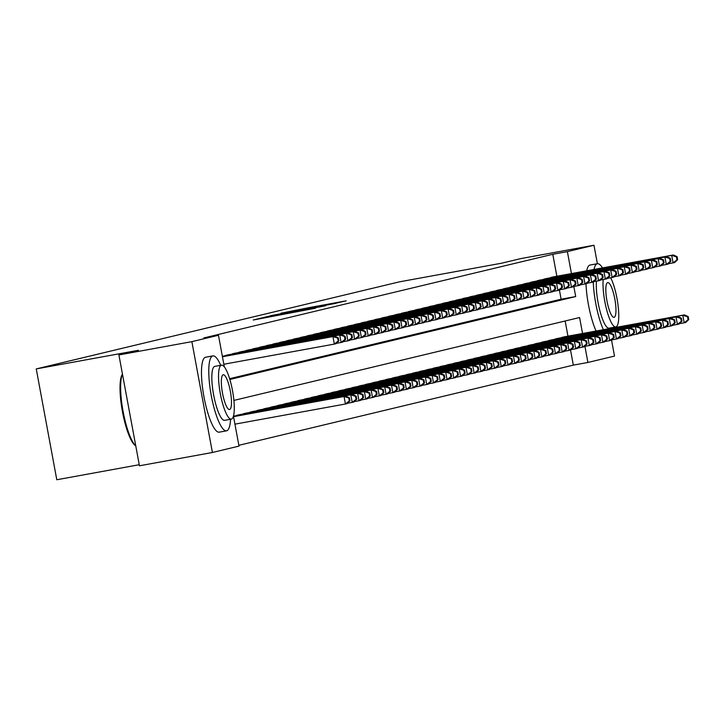 <?xml version="1.0" encoding="UTF-8"?>
<svg xmlns="http://www.w3.org/2000/svg" width="725" height="725" viewBox="0 0 725 725"><rect width="100%" height="100%" fill="white"/><g stroke="black" fill="none" stroke-linecap="round" stroke-linejoin="round"><path stroke-width="1.09" d="M260.592 318.202L253.261 320.015L315.466 308.216L260.592 318.202M309.058 307.627L280.938 313.218L334.778 303.422L346.233 300.839L309.058 307.627M233.477 416.295L352.513 394.491L233.459 416.195L239.005 446.111L212.407 452.491L139.454 465.794L118.909 354.951L138.393 350.284L36.25 368.916L399.393 281.853L501.528 263.22L521.012 258.553L593.965 245.249L597.391 263.71M118.909 354.951L191.871 341.647L218.461 335.276L224.324 366.904M556.854 276.243L552.785 254.285L203.87 337.932L218.461 335.276M552.785 254.285L567.376 251.62L593.965 245.249M271.712 315.583L262.532 317.786L325.543 305.796L271.766 315.864M270.679 315.674L335.883 303.322L270.679 315.674M228.565 354.761L224.532 355.893M235.344 353.138L231.311 354.262M242.123 351.516L238.081 352.64M248.892 349.894L244.86 351.018M255.671 348.272L251.629 349.396M262.441 346.641L258.408 347.764M269.22 345.018L265.178 346.142M275.998 343.396L271.957 344.52M282.768 341.774L278.735 342.898M289.547 340.143L285.505 341.276M296.317 338.521L292.284 339.644M303.095 336.898L299.053 338.022M309.865 335.276L305.832 336.4M316.644 333.645L312.611 334.778M323.423 332.023L319.381 333.147M330.192 330.401L326.159 331.524M336.971 328.778L332.929 329.902M343.741 327.156L339.708 328.28M350.519 325.525L346.487 326.649M357.298 323.903L353.256 325.027M364.068 322.281L360.035 323.404M370.847 320.658L366.805 321.782M377.616 319.027L373.583 320.16M384.395 317.405L380.362 318.529M391.174 315.783L387.132 316.907M397.943 314.161L393.911 315.284M404.722 312.538L400.68 313.662M411.492 310.907L407.459 312.031M418.271 309.285L414.229 310.409M425.049 307.663L421.007 308.787M431.819 306.041L427.786 307.164M438.598 304.409L434.556 305.542M445.368 302.787L441.335 303.911M452.146 301.165L448.104 302.289M458.916 299.543L454.883 300.667M465.695 297.912L461.662 299.044M472.473 296.289L468.432 297.413M479.243 294.667L475.21 295.791M486.022 293.045L481.98 294.169M492.792 291.423L488.759 292.547M499.57 289.792L495.537 290.915M506.349 288.169L502.307 289.293M513.119 286.547L509.086 287.671M519.897 284.925L515.856 286.049M526.667 283.294L522.634 284.427M533.446 281.672L529.404 282.795M540.225 280.049L536.183 281.173M546.994 278.427L542.962 279.551M229.608 378.695L561.114 299.217L559.428 290.127M549.731 277.929L553.773 276.805M238.851 445.313L573.321 365.128L570.53 350.039M567.956 336.155L565.147 320.994M235.634 415.806L239.676 414.682M242.413 414.174L246.446 413.051M249.182 412.552L253.224 411.428M255.961 410.93L259.994 409.806M262.74 409.308L266.773 408.184M269.51 407.686L273.552 406.553M276.288 406.054L280.321 404.931M283.058 404.432L287.1 403.308M289.837 402.81L293.87 401.686M296.616 401.188L300.648 400.055M303.385 399.557L307.427 398.433M310.164 397.934L314.197 396.811M316.934 396.312L320.976 395.188M323.712 394.69L327.745 393.566M330.482 393.059L334.524 391.935M337.261 391.437L341.303 390.313M344.04 389.814L348.072 388.691M350.809 388.192L354.851 387.068M357.588 386.57L361.621 385.437M364.358 384.939L368.4 383.815M371.137 383.317L375.178 382.193M377.915 381.694L381.948 380.571M384.685 380.072L388.727 378.939M391.464 378.441L395.497 377.317M398.233 376.819L402.275 375.695M405.012 375.197L409.045 374.073M411.791 373.574L415.824 372.451M418.561 371.943L422.603 370.819M425.339 370.321L429.372 369.197M432.109 368.699L436.151 367.575M438.888 367.077L442.921 365.953M445.667 365.454L449.699 364.322M452.436 363.823L456.478 362.699M459.215 362.201L463.248 361.077M465.985 360.579L470.027 359.455M472.763 358.957L476.796 357.833M479.533 357.325L483.575 356.202M486.312 355.703L490.354 354.579M493.091 354.081L497.123 352.957M499.86 352.459L503.902 351.335M506.639 350.837L510.672 349.704M513.409 349.205L517.451 348.082M520.188 347.583L524.22 346.459M526.966 345.961L530.999 344.837M533.736 344.339L537.778 343.206M540.515 342.708L544.548 341.584M547.284 341.085L551.326 339.962M554.063 339.463L558.096 338.339M560.842 337.841L564.875 336.717M36.25 368.916L56.795 479.751L139.254 464.716M212.407 452.491L191.871 341.647M611.537 340.07L614.51 356.084L587.912 362.464L584.93 346.333M573.321 365.128L587.912 362.464M582.547 333.491L579.592 317.532L233.894 400.408M229.843 379.474L575.704 296.561L573.819 286.42M571.445 273.579L567.376 251.62M561.114 299.217L575.704 296.561M265.078 317.242L315.556 307.953L265.087 317.323M286.312 312.602L300.549 310.037L286.312 312.602M350.003 400.78L349.441 397.789L348.761 397.952L349.323 400.943L350.003 400.78L347.13 403.598L345.435 404.006L344.049 396.521L345.743 396.113L233.532 416.576M234.936 424.161L345.435 404.006L349.323 400.943M233.541 416.667L344.049 396.521L348.761 397.952M345.743 396.113L349.441 397.789M338.892 340.868L338.339 337.877L337.66 338.04L338.212 341.031L338.892 340.868L336.028 343.686L334.334 344.094L332.947 336.599L222.439 356.754M337.66 338.04L332.947 336.599L334.633 336.201L222.421 356.664M338.212 341.031L334.334 344.094L223.826 364.249M338.339 337.877L334.633 336.201M135.765 445.902L135.222 445.494A37.174 8.492 -100.3 0 1 122.344 411.111A37.174 8.492 -100.3 0 1 122.253 374.399L122.453 374.091M122.471 374.182A38.09 8.7 79.7 0 0 123.105 411.465A38.09 8.7 79.7 0 0 135.756 445.866M220.717 365.3A38.09 8.7 79.7 0 0 212.869 355.893A38.09 8.7 79.7 0 0 212.76 355.912A38.09 8.7 79.7 0 0 211.192 395.152A38.09 8.7 79.7 0 0 226.535 430.831A38.09 8.7 79.7 0 0 226.644 430.804A38.09 8.7 79.7 0 0 230.559 419.249M205.683 357.208A38.09 8.7 79.7 0 0 205.574 357.226A38.09 8.7 79.7 0 0 205.465 357.244A38.09 8.7 79.7 0 0 203.897 396.484A38.09 8.7 79.7 0 0 219.24 432.154A38.09 8.7 79.7 0 0 219.349 432.136M224.696 420.319A27.423 6.262 -100.3 0 1 224.623 420.337A27.423 6.262 -100.3 0 1 213.576 394.654A27.423 6.262 -100.3 0 1 214.7 366.397A27.423 6.262 -100.3 0 1 214.781 366.379A27.423 6.262 -100.3 0 1 214.863 366.37M221.415 365.173A27.423 6.262 79.7 0 0 220.282 393.43A27.423 6.262 79.7 0 0 231.329 419.113A27.423 6.262 79.7 0 0 231.411 419.095A27.423 6.262 79.7 0 0 232.544 390.838A27.423 6.262 79.7 0 0 221.497 365.155A27.423 6.262 79.7 0 0 221.415 365.173M229.635 409.507A17.672 4.033 79.7 0 0 230.36 391.301A17.672 4.033 79.7 0 0 223.246 374.752A17.672 4.033 79.7 0 0 223.191 374.762A17.672 4.033 79.7 0 0 222.466 392.968A17.672 4.033 79.7 0 0 229.58 409.516A17.672 4.033 79.7 0 0 229.635 409.507M602.52 267.915A38.09 8.7 79.7 0 0 597.355 263.719A38.09 8.7 79.7 0 0 597.246 263.737A38.09 8.7 79.7 0 0 594.002 269.464M593.286 282.007A38.09 8.7 79.7 0 0 603.363 329.694M590.159 265.033A38.09 8.7 79.7 0 0 590.059 265.042A38.09 8.7 79.7 0 0 589.951 265.069A38.09 8.7 79.7 0 0 586.706 270.797M585.999 283.756A38.09 8.7 79.7 0 0 596.068 331.026M609.181 328.144A27.423 6.262 -100.3 0 1 609.1 328.162A27.423 6.262 -100.3 0 1 600.055 311.388A27.423 6.262 -100.3 0 1 596.467 281.128M603.218 279.506A27.423 6.262 79.7 0 0 606.698 309.883A27.423 6.262 79.7 0 0 615.815 326.939A27.423 6.262 79.7 0 0 615.897 326.921A27.423 6.262 79.7 0 0 618.28 307.309A27.423 6.262 79.7 0 0 610.686 277.757M614.12 317.333A17.672 4.033 79.7 0 0 614.845 299.126A17.672 4.033 79.7 0 0 607.722 282.578A17.672 4.033 79.7 0 0 607.677 282.587A17.672 4.033 79.7 0 0 606.943 300.793A17.672 4.033 79.7 0 0 614.066 317.342A17.672 4.033 79.7 0 0 614.12 317.333M615.018 327.573A38.09 8.7 79.7 0 0 615.045 327.075M356.772 399.158L353.909 401.976L352.214 402.384L350.818 394.889L355.54 396.321L356.093 399.321L356.772 399.158L356.22 396.167L355.54 396.321M347.493 403.245L352.214 402.384L356.093 399.321M352.513 394.491L356.22 396.167M363.551 397.536L362.989 394.536L362.319 394.699L362.872 397.699L363.551 397.536L360.678 400.354L358.984 400.753L357.597 393.267L359.292 392.859L238.48 414.899M354.271 401.614L358.984 400.753L362.872 397.699M236.785 415.298L357.597 393.267L362.319 394.699M359.292 392.859L362.989 394.536M370.321 395.913L369.768 392.914L369.088 393.077L369.65 396.077L370.321 395.913L367.457 398.723L365.763 399.131L364.376 391.645L366.071 391.237L245.249 413.268M361.041 399.992L365.763 399.131L369.65 396.077M243.555 413.676L364.376 391.645L369.088 393.077M366.071 391.237L369.768 392.914M377.1 394.282L376.547 391.292L375.867 391.455L376.42 394.445L377.1 394.282L374.227 397.101L372.532 397.508L371.146 390.023L372.84 389.615L252.028 411.646M367.82 398.369L372.532 397.508L376.42 394.445M250.333 412.054L371.146 390.023L375.867 391.455M372.84 389.615L376.547 391.292M345.671 339.246L345.118 336.246L344.438 336.409L344.991 339.409L345.671 339.246L342.798 342.064L341.103 342.472L339.717 334.977L222.376 356.383M344.438 336.409L339.717 334.977L341.412 334.569L222.358 356.283M344.991 339.409L341.103 342.472L336.391 343.333M345.118 336.246L341.412 334.569M352.441 337.623L351.888 334.624L351.208 334.787L351.77 337.787L352.441 337.623L349.577 340.442L347.882 340.841L346.496 333.355L225.674 355.386M351.208 334.787L346.496 333.355L348.19 332.947L227.369 354.987M351.77 337.787L347.882 340.841L343.161 341.702M351.888 334.624L348.19 332.947M359.219 336.001L358.667 333.002L357.987 333.165L358.54 336.155L359.219 336.001L356.347 338.811L354.652 339.218L353.265 331.733L232.453 353.764M357.987 333.165L353.265 331.733L354.96 331.325L234.148 353.356M358.54 336.155L354.652 339.218L349.939 340.079M358.667 333.002L354.96 331.325M365.998 334.37L365.436 331.379L364.766 331.542L365.318 334.533L365.998 334.37L363.125 337.188L361.431 337.596L360.044 330.111L239.232 352.142M364.766 331.542L360.044 330.111L361.739 329.703L240.917 351.734M365.318 334.533L361.431 337.596L356.718 338.457M365.436 331.379L361.739 329.703M383.869 392.66L383.317 389.669L382.637 389.833L383.199 392.823L383.869 392.66L381.006 395.478L379.311 395.886L377.924 388.392L379.619 387.993L258.798 410.024M374.598 396.747L379.311 395.886L383.199 392.823M257.103 410.432L377.924 388.392L382.637 389.833M379.619 387.993L383.317 389.669M372.768 332.748L372.215 329.757L371.535 329.911L372.088 332.911L372.768 332.748L369.904 335.566L368.209 335.974L366.823 328.479L246.002 350.519M371.535 329.911L366.823 328.479L368.508 328.081L247.696 350.112M372.088 332.911L368.209 335.974L363.488 336.835M372.215 329.757L368.508 328.081M390.648 391.038L390.095 388.038L389.416 388.201L389.968 391.201L390.648 391.038L387.775 393.856L386.09 394.264L384.694 386.769L386.389 386.362L265.577 408.402M381.368 395.116L386.09 394.264L389.968 391.201M263.882 408.809L384.694 386.769L389.416 388.201M386.389 386.362L390.095 388.038M379.547 331.126L378.994 328.126L378.314 328.289L378.867 331.289L379.547 331.126L376.674 333.944L374.979 334.343L373.593 326.857L252.78 348.888M378.314 328.289L373.593 326.857L375.287 326.449L254.475 348.489M378.867 331.289L374.979 334.343L370.267 335.204M378.994 328.126L375.287 326.449M397.427 389.416L396.865 386.416L396.194 386.579L396.747 389.579L397.427 389.416L394.554 392.234L392.859 392.633L391.473 385.147L393.167 384.739L272.346 406.77M388.147 393.494L392.859 392.633L396.747 389.579M270.661 407.178L391.473 385.147L396.194 386.579M393.167 384.739L396.865 386.416M386.316 329.503L385.763 326.504L385.084 326.667L385.646 329.667L386.316 329.503L383.452 332.313L381.758 332.721L380.371 325.235L259.55 347.266M385.084 326.667L380.371 325.235L382.066 324.827L261.245 346.858M385.646 329.667L381.758 332.721L377.036 333.582M385.763 326.504L382.066 324.827M404.197 387.784L403.644 384.794L402.964 384.957L403.517 387.947L404.197 387.784L401.333 390.603L399.638 391.011L398.252 383.525L399.937 383.117L279.125 405.148M394.917 391.872L399.638 391.011L403.517 387.947M277.43 405.556L398.252 383.525L402.964 384.957M399.937 383.117L403.644 384.794M393.095 327.872L392.542 324.882L391.862 325.045L392.415 328.035L393.095 327.872L390.222 330.691L388.528 331.098L387.141 323.613L266.329 345.644M391.862 325.045L387.141 323.613L388.836 323.205L268.023 345.236M392.415 328.035L388.528 331.098L383.815 331.959M392.542 324.882L388.836 323.205M410.975 386.162L410.423 383.172L409.743 383.335L410.296 386.325L410.975 386.162L408.103 388.981L406.408 389.388L405.021 381.894L406.716 381.495L285.904 403.526M401.695 390.249L406.408 389.388L410.296 386.325M284.209 403.934L405.021 381.894L409.743 383.335M406.716 381.495L410.423 383.172M399.874 326.25L399.312 323.259L398.641 323.423L399.194 326.413L399.874 326.25L397.001 329.068L395.306 329.476L393.92 321.982L273.098 344.022M398.641 323.423L393.92 321.982L395.614 321.583L274.793 343.614M399.194 326.413L395.306 329.476L390.594 330.337M399.312 323.259L395.614 321.583M417.745 384.54L417.192 381.54L416.513 381.703L417.074 384.703L417.745 384.54L414.881 387.358L413.187 387.766L411.8 380.272L413.495 379.864L292.673 401.904M408.465 388.627L413.187 387.766L417.074 384.703M290.979 402.312L411.8 380.272L416.513 381.703M413.495 379.864L417.192 381.54M406.643 324.628L406.091 321.628L405.411 321.791L405.964 324.791L406.643 324.628L403.78 327.446L402.085 327.854L400.689 320.359L279.877 342.399M405.411 321.791L400.689 320.359L402.384 319.952L281.572 341.992M405.964 324.791L402.085 327.854L397.363 328.715M406.091 321.628L402.384 319.952M424.524 382.918L423.971 379.918L423.291 380.081L423.844 383.081L424.524 382.918L421.651 385.736L419.965 386.135L418.57 378.649L420.264 378.242L299.452 400.282M415.244 386.996L419.965 386.135L423.844 383.081M297.757 400.68L418.57 378.649L423.291 380.081M420.264 378.242L423.971 379.918M413.422 323.006L412.86 320.006L412.19 320.169L412.743 323.169L413.422 323.006L410.549 325.824L408.855 326.223L407.468 318.737L286.656 340.768M412.19 320.169L407.468 318.737L409.163 318.329L288.351 340.369M412.743 323.169L408.855 326.223L404.142 327.084M412.86 320.006L409.163 318.329M431.303 381.296L430.741 378.296L430.07 378.459L430.623 381.45L431.303 381.296L428.43 384.105L426.735 384.513L425.348 377.027L427.043 376.619L306.222 398.65M422.022 385.374L426.735 384.513L430.623 381.45M304.536 399.058L425.348 377.027L430.07 378.459M427.043 376.619L430.741 378.296M420.192 321.383L419.639 318.384L418.959 318.547L419.521 321.538L420.192 321.383L417.328 324.193L415.633 324.601L414.247 317.115L293.426 339.146M418.959 318.547L414.247 317.115L415.942 316.707L295.12 338.738M419.521 321.538L415.633 324.601L410.912 325.462M419.639 318.384L415.942 316.707M438.072 379.664L437.519 376.674L436.84 376.837L437.392 379.827L438.072 379.664L435.208 382.483L433.514 382.891L432.127 375.405L433.813 374.997L313.001 397.028M428.792 383.752L433.514 382.891L437.392 379.827M311.306 397.436L432.127 375.405L436.84 376.837M433.813 374.997L437.519 376.674M426.971 319.752L426.418 316.762L425.738 316.925L426.291 319.915L426.971 319.752L424.098 322.571L422.403 322.978L421.017 315.493L300.204 337.524M425.738 316.925L421.017 315.493L422.711 315.085L301.899 337.116M426.291 319.915L422.403 322.978L417.691 323.839M426.418 316.762L422.711 315.085M444.851 378.042L444.298 375.052L443.618 375.206L444.171 378.205L444.851 378.042L441.978 380.861L440.283 381.268L438.897 373.774L440.592 373.375L319.779 395.406M435.571 382.129L440.283 381.268L444.171 378.205M318.085 395.814L438.897 373.774L443.618 375.206M440.592 373.375L444.298 375.052M433.74 318.13L433.188 315.13L432.508 315.293L433.07 318.293L433.74 318.13L430.877 320.948L429.182 321.356L427.795 313.862L306.974 335.902M432.508 315.293L427.795 313.862L429.49 313.454L308.669 335.494M433.07 318.293L429.182 321.356L424.469 322.217M433.188 315.13L429.49 313.454M451.621 376.42L451.068 373.42L450.388 373.583L450.95 376.583L451.621 376.42L448.757 379.238L447.062 379.646L445.676 372.152L447.37 371.744L326.549 393.784M442.341 380.498L447.062 379.646L450.95 376.583M324.854 394.183L445.676 372.152L450.388 373.583M447.37 371.744L451.068 373.42M440.519 316.508L439.966 313.508L439.287 313.671L439.839 316.671L440.519 316.508L437.646 319.326L435.961 319.725L434.565 312.239L313.753 334.27M439.287 313.671L434.565 312.239L436.26 311.832L315.447 333.872M439.839 316.671L435.961 319.725L431.239 320.586M439.966 313.508L436.26 311.832M458.399 374.798L457.847 371.798L457.167 371.961L457.72 374.961L458.399 374.798L455.527 377.607L453.832 378.015L452.445 370.529L454.14 370.122L333.328 392.153M449.119 378.876L453.832 378.015L457.72 374.961M331.633 392.56L452.445 370.529L457.167 371.961M454.14 370.122L457.847 371.798M447.298 314.886L446.736 311.886L446.065 312.049L446.618 315.049L447.298 314.886L444.425 317.695L442.73 318.103L441.344 310.617L320.532 332.648M446.065 312.049L441.344 310.617L443.038 310.209L322.226 332.24M446.618 315.049L442.73 318.103L438.018 318.964M446.736 311.886L443.038 310.209M465.178 373.167L464.616 370.176L463.946 370.339L464.498 373.33L465.178 373.167L462.305 375.985L460.611 376.393L459.224 368.907L460.919 368.499L340.097 390.53M455.898 377.254L460.611 376.393L464.498 373.33M338.403 390.938L459.224 368.907L463.946 370.339M460.919 368.499L464.616 370.176M454.067 313.254L453.515 310.264L452.835 310.427L453.388 313.417L454.067 313.254L451.204 316.073L449.509 316.481L448.123 308.995L327.301 331.026M452.835 310.427L448.123 308.995L449.808 308.587L328.996 330.618M453.388 313.417L449.509 316.481L444.788 317.342M453.515 310.264L449.808 308.587M471.948 371.544L471.395 368.554L470.715 368.717L471.268 371.708L471.948 371.544L469.084 374.363L467.389 374.771L465.994 367.276L467.688 366.877L346.876 388.908M462.668 375.632L467.389 374.771L471.268 371.708M345.182 389.316L465.994 367.276L470.715 368.717M467.688 366.877L471.395 368.554M460.846 311.632L460.293 308.642L459.614 308.805L460.167 311.795L460.846 311.632L457.973 314.451L456.279 314.858L454.892 307.364L334.08 329.404M459.614 308.805L454.892 307.364L456.587 306.965L335.775 328.996M460.167 311.795L456.279 314.858L451.566 315.719M460.293 308.642L456.587 306.965M478.727 369.922L478.165 366.923L477.494 367.086L478.047 370.085L478.727 369.922L475.854 372.741L474.159 373.148L472.772 365.654L474.467 365.246L353.655 387.286M469.447 374.009L474.159 373.148L478.047 370.085M351.96 387.694L472.772 365.654L477.494 367.086M474.467 365.246L478.165 366.923M467.616 310.01L467.063 307.01L466.383 307.173L466.945 310.173L467.616 310.01L464.752 312.828L463.058 313.236L461.671 305.742L340.85 327.772M466.383 307.173L461.671 305.742L463.366 305.334L342.544 327.374M466.945 310.173L463.058 313.236L458.336 314.088M467.063 307.01L463.366 305.334M485.496 368.3L484.943 365.3L484.264 365.463L484.826 368.463L485.496 368.3L482.632 371.118L480.938 371.517L479.551 364.032L481.246 363.624L360.425 385.664M476.216 372.378L480.938 371.517L484.826 368.463M358.73 386.062L479.551 364.032L484.264 365.463M481.246 363.624L484.943 365.3M474.395 308.388L473.842 305.388L473.162 305.551L473.715 308.551L474.395 308.388L471.522 311.206L469.836 311.605L468.441 304.119L347.628 326.15M473.162 305.551L468.441 304.119L470.135 303.712L349.323 325.743M473.715 308.551L469.836 311.605L465.115 312.466M473.842 305.388L470.135 303.712M492.275 366.678L491.722 363.678L491.043 363.841L491.595 366.832L492.275 366.678L489.402 369.487L487.707 369.895L486.321 362.409L488.016 362.002L367.203 384.032M482.995 370.756L487.707 369.895L491.595 366.832M365.509 384.44L486.321 362.409L491.043 363.841M488.016 362.002L491.722 363.678M481.173 306.757L480.612 303.766L479.941 303.929L480.494 306.92L481.173 306.757L478.301 309.575L476.606 309.983L475.219 302.497L354.407 324.528M479.941 303.929L475.219 302.497L476.914 302.089L356.093 324.12M480.494 306.92L476.606 309.983L471.893 310.844M480.612 303.766L476.914 302.089M499.045 365.047L498.492 362.056L497.812 362.219L498.374 365.21L499.045 365.047L496.181 367.865L494.486 368.273L493.1 360.787L494.794 360.379L373.973 382.41M489.774 369.134L494.486 368.273L498.374 365.21M372.278 382.818L493.1 360.787L497.812 362.219M494.794 360.379L498.492 362.056M487.943 305.134L487.39 302.144L486.711 302.307L487.263 305.298L487.943 305.134L485.079 307.953L483.385 308.361L481.998 300.866L361.177 322.906M486.711 302.307L481.998 300.866L483.684 300.467L362.872 322.498M487.263 305.298L483.385 308.361L478.663 309.222M487.39 302.144L483.684 300.467M505.823 363.424L505.271 360.434L504.591 360.588L505.144 363.587L505.823 363.424L502.951 366.243L501.265 366.651L499.869 359.156L501.564 358.748L380.752 380.788M496.543 367.512L501.265 366.651L505.144 363.587M379.057 381.196L499.869 359.156L504.591 360.588M501.564 358.748L505.271 360.434M494.722 303.512L494.169 300.513L493.489 300.676L494.042 303.675L494.722 303.512L491.849 306.331L490.154 306.738L488.768 299.244L367.956 321.284M493.489 300.676L488.768 299.244L490.463 298.836L369.65 320.876M494.042 303.675L490.154 306.738L485.442 307.599M494.169 300.513L490.463 298.836M512.602 361.802L512.04 358.803L511.37 358.966L511.923 361.965L512.602 361.802L509.729 364.621L508.035 365.019L506.648 357.534L508.343 357.126L387.531 379.166M503.322 365.88L508.035 365.019L511.923 361.965M385.836 379.565L506.648 357.534L511.37 358.966M508.343 357.126L512.04 358.803M501.492 301.89L500.939 298.89L500.259 299.053L500.821 302.053L501.492 301.89L498.628 304.708L496.933 305.107L495.547 297.622L374.725 319.653M500.259 299.053L495.547 297.622L497.241 297.214L376.42 319.254M500.821 302.053L496.933 305.107L492.212 305.968M500.939 298.89L497.241 297.214M519.372 360.18L518.819 357.18L518.139 357.343L518.692 360.343L519.372 360.18L516.508 362.989L514.813 363.397L513.427 355.912L515.112 355.504L394.3 377.535M510.092 364.258L514.813 363.397L518.692 360.343M392.606 377.942L513.427 355.912L518.139 357.343M515.112 355.504L518.819 357.18M508.27 300.268L507.718 297.268L507.038 297.431L507.591 300.422L508.27 300.268L505.397 303.077L503.703 303.485L502.316 295.999L381.504 318.03M507.038 297.431L502.316 295.999L504.011 295.592L383.199 317.623M507.591 300.422L503.703 303.485L498.99 304.346M507.718 297.268L504.011 295.592M526.151 358.549L525.598 355.558L524.918 355.721L525.471 358.712L526.151 358.549L523.278 361.367L521.583 361.775L520.197 354.289L521.891 353.882L401.079 375.913M516.871 362.636L521.583 361.775L525.471 358.712M399.384 376.32L520.197 354.289L524.918 355.721M521.891 353.882L525.598 355.558M515.049 298.637L514.487 295.646L513.817 295.809L514.369 298.8L515.049 298.637L512.176 301.455L510.482 301.863L509.095 294.377L388.283 316.408M513.817 295.809L509.095 294.377L510.79 293.969L389.968 316M514.369 298.8L510.482 301.863L505.769 302.724M514.487 295.646L510.79 293.969M532.92 356.927L532.368 353.936L531.688 354.099L532.25 357.09L532.92 356.927L530.057 359.745L528.362 360.153L526.975 352.658L528.67 352.259L407.849 374.29M523.64 361.014L528.362 360.153L532.25 357.09M406.154 374.698L526.975 352.658L531.688 354.099M528.67 352.259L532.368 353.936M521.819 297.014L521.266 294.024L520.586 294.178L521.139 297.178L521.819 297.014L518.955 299.833L517.26 300.241L515.865 292.746L395.053 314.786M520.586 294.178L515.865 292.746L517.559 292.347L396.747 314.378M521.139 297.178L517.26 300.241L512.539 301.102M521.266 294.024L517.559 292.347M539.699 355.304L539.146 352.305L538.467 352.468L539.019 355.468L539.699 355.304L536.826 358.123L535.141 358.531L533.745 351.036L535.44 350.628L414.627 372.668M530.419 359.382L535.141 358.531L539.019 355.468M412.933 373.076L533.745 351.036L538.467 352.468M535.44 350.628L539.146 352.305M528.597 295.392L528.036 292.392L527.365 292.556L527.918 295.555L528.597 295.392L525.725 298.211L524.03 298.609L522.643 291.124L401.831 313.155M527.365 292.556L522.643 291.124L524.338 290.716L403.526 312.756M527.918 295.555L524.03 298.609L519.317 299.47M528.036 292.392L524.338 290.716M546.478 353.682L545.916 350.683L545.245 350.846L545.798 353.845L546.478 353.682L543.605 356.501L541.91 356.899L540.524 349.414L542.218 349.006L421.397 371.037M537.198 357.76L541.91 356.899L545.798 353.845M419.712 371.445L540.524 349.414L545.245 350.846M542.218 349.006L545.916 350.683M535.367 293.77L534.814 290.77L534.135 290.933L534.697 293.933L535.367 293.77L532.503 296.579L530.809 296.987L529.422 289.502L408.601 311.532M534.135 290.933L529.422 289.502L531.117 289.094L410.296 311.125M534.697 293.933L530.809 296.987L526.087 297.848M534.814 290.77L531.117 289.094M553.248 352.051L552.695 349.06L552.015 349.223L552.568 352.214L553.248 352.051L550.384 354.869L548.689 355.277L547.303 347.792L548.988 347.384L428.176 369.415M543.967 356.138L548.689 355.277L552.568 352.214M426.481 369.822L547.303 347.792L552.015 349.223M548.988 347.384L552.695 349.06M542.146 292.139L541.593 289.148L540.913 289.311L541.466 292.302L542.146 292.139L539.273 294.957L537.578 295.365L536.192 287.879L415.38 309.91M540.913 289.311L536.192 287.879L537.887 287.472L417.074 309.502M541.466 292.302L537.578 295.365L532.866 296.226M541.593 289.148L537.887 287.472M560.026 350.429L559.473 347.438L558.794 347.601L559.347 350.592L560.026 350.429L557.153 353.247L555.459 353.655L554.072 346.16L555.767 345.762L434.955 367.792M550.746 354.516L555.459 353.655L559.347 350.592M433.26 368.2L554.072 346.16L558.794 347.601M555.767 345.762L559.473 347.438M548.925 290.517L548.363 287.526L547.683 287.689L548.245 290.68L548.925 290.517L546.052 293.335L544.357 293.743L542.971 286.248L422.149 308.288M547.683 287.689L542.971 286.248L544.665 285.849L423.844 307.88M548.245 290.68L544.357 293.743L539.645 294.604M548.363 287.526L544.665 285.849M566.796 348.807L566.243 345.807L565.563 345.97L566.125 348.97L566.796 348.807L563.932 351.625L562.237 352.033L560.851 344.538L562.546 344.13L441.724 366.17M557.516 352.894L562.237 352.033L566.125 348.97M440.03 366.578L560.851 344.538L565.563 345.97M562.546 344.13L566.243 345.807M555.694 288.894L555.142 285.895L554.462 286.058L555.015 289.058L555.694 288.894L552.822 291.713L551.136 292.121L549.74 284.626L428.928 306.666M554.462 286.058L549.74 284.626L551.435 284.218L430.623 306.258M555.015 289.058L551.136 292.121L546.414 292.972M555.142 285.895L551.435 284.218M573.575 347.184L573.022 344.185L572.342 344.348L572.895 347.347L573.575 347.184L570.702 350.003L569.007 350.402L567.621 342.916L569.315 342.508L448.503 364.548M564.295 351.263L569.007 350.402L572.895 347.347M446.808 364.947L567.621 342.916L572.342 344.348M569.315 342.508L573.022 344.185M562.473 287.272L561.911 284.272L561.241 284.436L561.793 287.435L562.473 287.272L559.6 290.091L557.906 290.489L556.519 283.004L435.707 305.035M561.241 284.436L556.519 283.004L558.214 282.596L437.402 304.627M561.793 287.435L557.906 290.489L553.193 291.35M561.911 284.272L558.214 282.596M580.353 345.562L579.792 342.562L579.121 342.726L579.674 345.716L580.353 345.562L577.481 348.372L575.786 348.779L574.399 341.294L576.094 340.886L455.273 362.917M571.073 349.64L575.786 348.779L579.674 345.716M453.587 363.325L574.399 341.294L579.121 342.726M576.094 340.886L579.792 342.562M569.243 285.641L568.69 282.65L568.01 282.813L568.572 285.804L569.243 285.641L566.379 288.459L564.684 288.867L563.298 281.382L442.477 303.413M568.01 282.813L563.298 281.382L564.993 280.974L444.171 303.005M568.572 285.804L564.684 288.867L559.963 289.728M568.69 282.65L564.993 280.974M587.123 343.931L586.57 340.94L585.891 341.103L586.443 344.094L587.123 343.931L584.259 346.749L582.565 347.157L581.169 339.672L582.864 339.264L462.052 361.295M577.843 348.018L582.565 347.157L586.443 344.094M460.357 361.702L581.169 339.672L585.891 341.103M582.864 339.264L586.57 340.94M576.022 284.019L575.469 281.028L574.789 281.191L575.342 284.182L576.022 284.019L573.149 286.837L571.454 287.245L570.067 279.759L449.255 301.79M574.789 281.191L570.067 279.759L571.762 279.352L450.95 301.382M575.342 284.182L571.454 287.245L566.742 288.106M575.469 281.028L571.762 279.352M593.902 342.309L593.34 339.318L592.669 339.472L593.222 342.472L593.902 342.309L591.029 345.127L589.334 345.535L587.948 338.04L589.643 337.642L468.83 359.673M584.622 346.396L589.334 345.535L593.222 342.472M467.136 360.08L587.948 338.04L592.669 339.472M589.643 337.642L593.34 339.318M582.791 282.397L582.238 279.397L581.559 279.56L582.121 282.56L582.791 282.397L579.928 285.215L578.233 285.623L576.846 278.128L456.025 300.168M581.559 279.56L576.846 278.128L578.541 277.72L457.72 299.76M582.121 282.56L578.233 285.623L573.52 286.484M582.238 279.397L578.541 277.72M600.672 340.687L600.119 337.687L599.439 337.85L600.001 340.85L600.672 340.687L597.808 343.505L596.113 343.904L594.727 336.418L596.421 336.01L475.6 358.05M591.392 344.765L596.113 343.904L600.001 340.85M473.905 358.449L594.727 336.418L599.439 337.85M596.421 336.01L600.119 337.687M589.57 280.774L589.017 277.775L588.338 277.938L588.89 280.938L589.57 280.774L586.697 283.593L585.012 283.992L583.616 276.506L462.804 298.537M588.338 277.938L583.616 276.506L585.311 276.098L464.498 298.138M588.89 280.938L585.012 283.992L580.29 284.853M589.017 277.775L585.311 276.098M607.45 339.064L606.897 336.065L606.218 336.228L606.771 339.228L607.45 339.064L604.577 341.874L602.883 342.282L601.496 334.796L603.191 334.388L482.379 356.419M598.17 343.142L602.883 342.282L606.771 339.228M480.684 356.827L601.496 334.796L606.218 336.228M603.191 334.388L606.897 336.065M596.349 279.152L595.787 276.153L595.116 276.316L595.669 279.315L596.349 279.152L593.476 281.962L591.781 282.369L590.395 274.884L469.582 296.915M595.116 276.316L590.395 274.884L592.089 274.476L471.268 296.507M595.669 279.315L591.781 282.369L587.069 283.23M595.787 276.153L592.089 274.476M614.229 337.433L613.667 334.442L612.987 334.606L613.549 337.596L614.229 337.433L611.356 340.252L609.662 340.659L608.275 333.174L609.97 332.766L489.148 354.797M604.949 341.52L609.662 340.659L613.549 337.596M487.454 355.205L608.275 333.174L612.987 334.606M609.97 332.766L613.667 334.442M603.118 277.521L602.566 274.53L601.886 274.693L602.439 277.684L603.118 277.521L600.255 280.339L598.56 280.747L597.173 273.262L476.352 295.292M601.886 274.693L597.173 273.262L598.859 272.854L478.047 294.885M602.439 277.684L598.56 280.747L593.838 281.608M602.566 274.53L598.859 272.854M620.999 335.811L620.446 332.82L619.766 332.983L620.319 335.974L620.999 335.811L618.135 338.629L616.44 339.037L615.045 331.542L616.739 331.144L495.927 353.175M611.719 339.898L616.44 339.037L620.319 335.974M494.233 353.583L615.045 331.542L619.766 332.983M616.739 331.144L620.446 332.82M609.897 275.899L609.344 272.908L608.665 273.062L609.217 276.062L609.897 275.899L607.024 278.717L605.33 279.125L603.943 271.63L483.131 293.67M608.665 273.062L603.943 271.63L605.638 271.232L484.826 293.263M609.217 276.062L605.33 279.125L600.617 279.986M609.344 272.908L605.638 271.232M627.778 334.189L627.216 331.189L626.545 331.352L627.098 334.352L627.778 334.189L624.905 337.007L623.21 337.415L621.823 329.92L623.518 329.513L502.706 351.553M618.498 338.276L623.21 337.415L627.098 334.352M501.011 351.96L621.823 329.92L626.545 331.352M623.518 329.513L627.216 331.189M616.667 274.277L616.114 271.277L615.434 271.44L615.996 274.44L616.667 274.277L613.803 277.095L612.108 277.503L610.722 270.008L489.901 292.039M615.434 271.44L610.722 270.008L612.417 269.6L491.595 291.64M615.996 274.44L612.108 277.503L607.387 278.355M616.114 271.277L612.417 269.6M634.547 332.567L633.994 329.567L633.315 329.73L633.877 332.73L634.547 332.567L631.683 335.385L629.989 335.784L628.602 328.298L630.297 327.89L509.476 349.93M625.267 336.645L629.989 335.784L633.877 332.73M507.781 350.329L628.602 328.298L633.315 329.73M630.297 327.89L633.994 329.567M623.446 272.654L622.893 269.655L622.213 269.818L622.766 272.817L623.446 272.654L620.573 275.464L618.878 275.872L617.492 268.386L496.679 290.417M622.213 269.818L617.492 268.386L619.186 267.978L498.374 290.009M622.766 272.817L618.878 275.872L614.166 276.733M622.893 269.655L619.186 267.978M641.326 330.944L640.773 327.945L640.093 328.108L640.646 331.098L641.326 330.944L638.453 333.754L636.758 334.162L635.372 326.676L637.067 326.268L516.254 348.299M632.046 335.022L636.758 334.162L640.646 331.098M514.56 348.707L635.372 326.676L640.093 328.108M637.067 326.268L640.773 327.945M630.224 271.023L629.662 268.032L628.992 268.196L629.545 271.186L630.224 271.023L627.352 273.842L625.657 274.249L624.27 266.764L503.458 288.795M628.992 268.196L624.27 266.764L625.965 266.356L505.144 288.387M629.545 271.186L625.657 274.249L620.944 275.11M629.662 268.032L625.965 266.356M648.096 329.313L647.543 326.322L646.863 326.486L647.425 329.476L648.096 329.313L645.232 332.132L643.537 332.539L642.151 325.054L643.845 324.646L523.024 346.677M638.825 333.4L643.537 332.539L647.425 329.476M521.329 347.085L642.151 325.054L646.863 326.486M643.845 324.646L647.543 326.322M636.994 269.401L636.441 266.41L635.762 266.573L636.314 269.564L636.994 269.401L634.13 272.219L632.436 272.627L631.049 265.132L510.228 287.173M635.762 266.573L631.049 265.132L632.735 264.734L511.923 286.765M636.314 269.564L632.436 272.627L627.714 273.488M636.441 266.41L632.735 264.734M654.874 327.691L654.322 324.691L653.642 324.854L654.195 327.854L654.874 327.691L652.002 330.509L650.316 330.917L648.92 323.423L650.615 323.015L529.803 345.055M645.594 331.778L650.316 330.917L654.195 327.854M528.108 345.462L648.92 323.423L653.642 324.854M650.615 323.015L654.322 324.691M643.773 267.779L643.211 264.779L642.54 264.942L643.093 267.942L643.773 267.779L640.9 270.597L639.205 271.005L637.819 263.51L517.007 285.55M642.54 264.942L637.819 263.51L639.513 263.103L518.701 285.142M643.093 267.942L639.205 271.005L634.493 271.866M643.211 264.779L639.513 263.103M661.653 326.069L661.091 323.069L660.421 323.232L660.973 326.232L661.653 326.069L658.78 328.887L657.086 329.286L655.699 321.8L657.394 321.392L536.572 343.433M652.373 330.147L657.086 329.286L660.973 326.232M534.887 343.831L655.699 321.8L660.421 323.232M657.394 321.392L661.091 323.069M650.543 266.157L649.99 263.157L649.31 263.32L649.872 266.32L650.543 266.157L647.679 268.975L645.984 269.374L644.597 261.888L523.776 283.919M649.31 263.32L644.597 261.888L646.292 261.48L525.471 283.52M649.872 266.32L645.984 269.374L641.263 270.235M649.99 263.157L646.292 261.48M668.423 324.447L667.87 321.447L667.19 321.61L667.743 324.61L668.423 324.447L665.559 327.256L663.864 327.664L662.478 320.178L664.163 319.77L543.351 341.801M659.143 328.525L663.864 327.664L667.743 324.61M541.657 342.209L662.478 320.178L667.19 321.61M664.163 319.77L667.87 321.447M657.321 264.534L656.768 261.535L656.089 261.698L656.642 264.688L657.321 264.534L654.448 267.344L652.754 267.752L651.367 260.266L530.555 282.297M656.089 261.698L651.367 260.266L653.062 259.858L532.25 281.889M656.642 264.688L652.754 267.752L648.041 268.612M656.768 261.535L653.062 259.858M675.202 322.815L674.649 319.825L673.969 319.988L674.522 322.978L675.202 322.815L672.329 325.634L670.634 326.042L669.248 318.556L670.942 318.148L550.13 340.179M665.922 326.903L670.634 326.042L674.522 322.978M548.435 340.587L669.248 318.556L673.969 319.988M670.942 318.148L674.649 319.825M664.1 262.903L663.538 259.913L662.868 260.076L663.42 263.066L664.1 262.903L661.227 265.722L659.533 266.129L658.146 258.644L537.325 280.675M662.868 260.076L658.146 258.644L659.841 258.236L539.019 280.267M663.42 263.066L659.533 266.129L654.82 266.99M663.538 259.913L659.841 258.236M681.971 321.193L681.418 318.202L680.739 318.366L681.301 321.356L681.971 321.193L679.107 324.012L677.413 324.419L676.026 316.925L677.721 316.526L556.9 338.557M672.691 325.28L677.413 324.419L681.301 321.356M555.205 338.965L676.026 316.925L680.739 318.366M677.721 316.526L681.418 318.202M670.87 261.281L670.317 258.29L669.637 258.444L670.19 261.444L670.87 261.281L668.006 264.099L666.311 264.507L664.916 257.013L544.103 279.053M669.637 258.444L664.916 257.013L666.61 256.614L545.798 278.645M670.19 261.444L666.311 264.507L661.59 265.368M670.317 258.29L666.61 256.614M688.75 319.571L688.197 316.571L687.518 316.734L688.07 319.734L688.75 319.571L685.877 322.389L684.192 322.797L682.796 315.303L684.491 314.895L563.678 336.935M679.47 323.649L684.192 322.797L688.07 319.734M561.984 337.333L682.796 315.303L687.518 316.734M684.491 314.895L688.197 316.571M677.648 259.659L677.087 256.659L676.416 256.822L676.969 259.822L677.648 259.659L674.776 262.477L673.081 262.876L671.694 255.39L550.882 277.421M676.416 256.822L671.694 255.39L673.389 254.983L552.577 277.022M676.969 259.822L673.081 262.876L668.368 263.737M677.087 256.659L673.389 254.983M226.535 430.831L219.24 432.154M224.623 420.337L231.329 419.113M214.781 366.379L221.497 365.155M212.869 355.893L205.574 357.226M609.1 328.162L615.815 326.939M597.355 263.719L590.059 265.042"/></g></svg>
